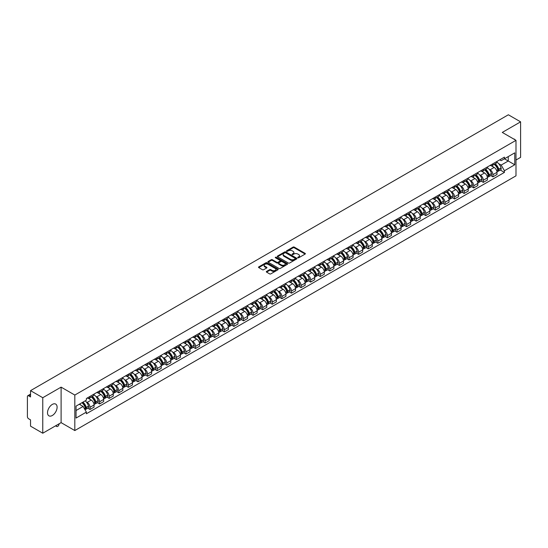 <?xml version="1.0" encoding="UTF-8"?>
<svg xmlns="http://www.w3.org/2000/svg" width="548" height="548" viewBox="0 0 548 548"><rect width="100%" height="100%" fill="white"/><g stroke="black" fill="none" stroke-linecap="round" stroke-linejoin="round"><path stroke-width="0.82" d="M297.879 257.766A0.596 0.343 0 0 0 298.722 257.766L305.133 254.066A0.856 0.493 0 0 0 305.387 253.717A0.856 0.493 0 0 0 305.133 253.368L294.269 247.093A0.856 0.493 0 0 0 293.064 247.093L286.652 250.799A0.596 0.343 0 0 0 287.495 251.285L288.323 250.806A2.733 1.575 0 0 1 292.187 250.806L293.091 251.327A2.733 1.575 0 0 1 293.892 252.443A2.733 1.575 0 0 1 293.091 253.56L292.262 254.039A0.596 0.343 0 0 0 293.112 254.525L293.94 254.046A2.733 1.575 0 0 1 297.804 254.046L298.708 254.567A2.733 1.575 0 0 1 299.509 255.683A2.733 1.575 0 0 1 298.708 256.8L297.879 257.279A0.596 0.343 0 0 0 297.879 257.766L297.879 257.279M52.307 415.5A6.782 3.918 120 0 0 56.739 409.527A6.782 3.918 120 0 0 55.697 404.088A6.782 3.918 120 0 0 52.307 404.424A6.782 3.918 120 0 0 47.875 410.404A6.782 3.918 120 0 0 48.916 415.836A6.782 3.918 120 0 0 52.307 415.5M515.182 139.877A6.782 3.918 120 0 0 514.462 139.226A6.782 3.918 120 0 0 513.531 138.925M266.568 271.418A0.856 0.493 0 0 0 266.314 271.767A0.856 0.493 0 0 0 266.568 272.116L269.616 273.877A0.856 0.493 0 0 0 270.822 273.877L277.946 269.767A0.856 0.493 0 0 0 278.192 269.417A0.856 0.493 0 0 0 277.946 269.068L267.075 262.793A0.856 0.493 0 0 0 265.869 262.793L258.745 266.903A0.856 0.493 0 0 0 258.498 267.253A0.856 0.493 0 0 0 258.745 267.602L262.43 269.726A0.856 0.493 0 0 0 263.636 269.726L266.684 267.972A0.856 0.493 0 0 0 266.938 267.623A0.856 0.493 0 0 0 266.684 267.273L264.862 266.218A2.281 1.315 0 0 1 264.191 265.287A2.281 1.315 0 0 1 265.602 264.067A2.281 1.315 0 0 1 268.088 264.355L275.24 268.486A2.281 1.315 0 0 1 275.911 269.417A2.281 1.315 0 0 1 274.5 270.637A2.281 1.315 0 0 1 272.014 270.349L270.822 269.657A0.856 0.493 0 0 0 269.616 269.657L266.568 271.418L266.568 272.116L269.616 270.37L269.616 269.657M74.816 395.053L61.102 387.135L42.771 397.718L30.537 390.649L508.359 114.779L520.6 121.848L502.276 132.424L515.99 140.343L74.816 395.053L74.816 430.557L515.99 175.846L515.99 140.343M288.385 263.04A0.856 0.493 0 0 0 289.591 263.04L296.715 258.923A0.856 0.493 0 0 0 296.968 258.574A0.856 0.493 0 0 0 296.715 258.231L285.851 251.957A0.856 0.493 0 0 0 284.645 251.957L277.521 256.067A0.856 0.493 0 0 0 277.267 256.416A0.856 0.493 0 0 0 277.521 256.765L288.385 263.04M275.678 257.896A0.596 0.343 0 0 1 276.281 257.978L287.316 264.348L280.206 268.458A0.856 0.493 0 0 1 279.001 268.458L268.136 262.184L271.185 260.437L271.185 259.725L268.136 261.485A0.856 0.493 0 0 0 267.883 261.834A0.856 0.493 0 0 0 268.136 262.184L268.136 261.485M271.185 260.437A0.856 0.493 0 0 1 272.39 260.437L272.39 259.725A0.856 0.493 0 0 0 271.185 259.725M272.39 259.725L276.795 262.273A0.856 0.493 0 0 0 278 262.273L280.028 261.101A0.856 0.493 0 0 0 280.275 260.752A0.856 0.493 0 0 0 280.028 260.41L275.439 257.759A0.596 0.343 0 0 1 276.281 257.272L287.33 263.65A0.856 0.493 0 0 1 287.577 263.999A0.856 0.493 0 0 1 287.33 264.341L287.33 263.65M42.771 397.718L42.771 433.221L30.537 426.152L30.537 419.871L28.633 418.768A1.74 1.007 -120 0 1 27.4 416.638L27.4 396.547A1.74 1.007 -120 0 1 27.763 395.745L30.537 394.142M515.99 160.016L520.6 157.351L520.6 121.848M42.771 433.221L61.102 422.638L74.816 430.557M30.537 390.649L30.537 396.937L28.633 395.834A1.74 1.007 -120 0 0 27.763 395.745M492.926 163.777A4 2.308 60 0 1 492.097 165.571L496.159 163.229A4 2.308 -120 0 0 496.988 161.434M489.076 169.188L490.097 169.777A4 2.308 60 0 1 492.926 174.675L496.988 172.332A4 2.308 -120 0 0 494.159 167.435L491.255 165.756M496.988 172.332L496.988 174.497L492.926 176.84L490.727 175.572M492.097 165.571A4 2.308 60 0 1 490.131 165.393M492.926 174.675L492.926 176.84M483.336 169.311A4 2.308 60 0 1 482.507 171.113L486.562 168.77A4 2.308 -120 0 0 487.391 166.969M481.13 181.107L483.336 182.381L487.391 180.039L487.391 177.874A4 2.308 -120 0 0 484.562 172.969L481.658 171.298M482.507 171.113A4 2.308 60 0 1 480.534 170.928M479.479 174.723L480.507 175.312A4 2.308 60 0 1 483.336 180.217L483.336 182.381M473.739 174.853A4 2.308 60 0 1 472.91 176.648L476.972 174.305A4 2.308 -120 0 0 477.801 172.51M471.54 186.649L473.739 187.916L477.801 185.573L477.801 183.409A4 2.308 -120 0 0 474.972 178.511L472.068 176.833M472.91 176.648A4 2.308 60 0 1 470.944 176.47M469.889 180.265L470.91 180.854A4 2.308 60 0 1 473.739 185.751L473.739 187.916M464.149 180.395A4 2.308 60 0 1 463.32 182.189L467.375 179.847A4 2.308 -120 0 0 468.204 178.052M461.943 192.19L464.149 193.458L468.204 191.115L468.204 188.95A4 2.308 -120 0 0 465.375 184.053L462.471 182.374M463.32 182.189A4 2.308 60 0 1 461.348 182.005M460.293 185.799L461.32 186.395A4 2.308 60 0 1 464.149 191.293L464.149 193.458M454.552 185.93A4 2.308 60 0 1 453.723 187.724L457.786 185.382A4 2.308 -120 0 0 458.614 183.587M452.353 197.725L454.552 198.999L458.614 196.657L458.614 194.485A4 2.308 -120 0 0 455.785 189.587L452.881 187.909M453.723 187.724A4 2.308 60 0 1 451.758 187.546M450.703 191.341L451.723 191.93A4 2.308 60 0 1 454.552 196.828L454.552 198.999M444.962 191.471A4 2.308 60 0 1 444.133 193.266L448.189 190.923A4 2.308 -120 0 0 449.018 189.129M442.757 203.267L444.962 204.534L449.018 202.191L449.018 200.027A4 2.308 -120 0 0 446.188 195.129L443.284 193.451M444.133 193.266A4 2.308 60 0 1 442.161 193.088M441.106 196.876L442.133 197.472A4 2.308 60 0 1 444.962 202.37L444.962 204.534M435.365 197.006A4 2.308 60 0 1 434.537 198.808L438.599 196.458A4 2.308 -120 0 0 439.428 194.663M433.167 208.802L435.365 210.076L439.428 207.733L439.428 205.569A4 2.308 -120 0 0 436.598 200.664L433.694 198.986M434.537 198.808A4 2.308 60 0 1 432.571 198.623M431.516 202.418L432.536 203.007A4 2.308 60 0 1 435.365 207.911L435.365 210.076M425.775 202.548A4 2.308 60 0 1 424.947 204.342L429.002 202A4 2.308 -120 0 0 429.831 200.205M423.57 214.343L425.775 215.611L429.831 213.268L429.831 211.103A4 2.308 -120 0 0 427.002 206.206L424.097 204.527M424.947 204.342A4 2.308 60 0 1 422.974 204.164M421.919 207.959L422.946 208.548A4 2.308 60 0 1 425.775 213.446L425.775 215.611M416.179 208.082A4 2.308 60 0 1 415.35 209.884L419.412 207.541A4 2.308 -120 0 0 420.241 205.74M413.98 219.878L416.179 221.152L420.241 218.81L420.241 216.645A4 2.308 -120 0 0 417.412 211.74L414.507 210.069M415.35 209.884A4 2.308 60 0 1 413.384 209.699M412.329 213.494L413.35 214.083A4 2.308 60 0 1 416.179 218.988L416.179 221.152M406.589 213.624A4 2.308 60 0 1 405.76 215.419L409.815 213.076A4 2.308 -120 0 0 410.644 211.281M404.383 225.42L406.589 226.687L410.644 224.344L410.644 222.18A4 2.308 -120 0 0 407.815 217.282L404.91 215.604M405.76 215.419A4 2.308 60 0 1 403.787 215.241M402.732 219.036L403.76 219.625A4 2.308 60 0 1 406.589 224.522L406.589 226.687M396.992 219.166A4 2.308 60 0 1 396.163 220.96L400.225 218.618A4 2.308 -120 0 0 401.054 216.823M394.793 230.961L396.992 232.229L401.054 229.886L401.054 227.721A4 2.308 -120 0 0 398.225 222.824L395.32 221.145M396.163 220.96A4 2.308 60 0 1 394.197 220.776M393.142 224.57L394.163 225.166A4 2.308 60 0 1 396.992 230.064L396.992 232.229M387.402 224.701A4 2.308 60 0 1 386.573 226.495L390.628 224.153A4 2.308 -120 0 0 391.457 222.358M385.196 236.496L387.402 237.77L391.457 235.428L391.457 233.256A4 2.308 -120 0 0 388.628 228.358L385.724 226.68M386.573 226.495A4 2.308 60 0 1 384.6 226.317M383.545 230.112L384.573 230.701A4 2.308 60 0 1 387.402 235.599L387.402 237.77M377.805 230.242A4 2.308 60 0 1 376.976 232.037L381.038 229.694A4 2.308 -120 0 0 381.867 227.9M375.606 242.038L377.805 243.305L381.867 240.962L381.867 238.798A4 2.308 -120 0 0 379.038 233.9L376.134 232.222M376.976 232.037A4 2.308 60 0 1 375.01 231.859M373.955 235.647L374.976 236.243A4 2.308 60 0 1 377.805 241.141L377.805 243.305M368.215 235.777A4 2.308 60 0 1 367.386 237.579L371.441 235.229A4 2.308 -120 0 0 372.27 233.434M366.009 247.573L368.215 248.847L372.27 246.504L372.27 244.333A4 2.308 -120 0 0 369.441 239.435L366.537 237.757M367.386 237.579A4 2.308 60 0 1 365.413 237.394M364.358 241.189L365.386 241.778A4 2.308 60 0 1 368.215 246.682L368.215 248.847M358.618 241.319A4 2.308 60 0 1 357.789 243.113L361.851 240.771A4 2.308 -120 0 0 362.68 238.976M356.419 253.114L358.618 254.382L362.68 252.039L362.68 249.874A4 2.308 -120 0 0 359.851 244.977L356.947 243.298M357.789 243.113A4 2.308 60 0 1 355.823 242.935M354.768 246.73L355.789 247.319A4 2.308 60 0 1 358.618 252.217L358.618 254.382M349.028 246.853A4 2.308 60 0 1 348.199 248.655L352.254 246.312A4 2.308 -120 0 0 353.083 244.511M346.822 258.649L349.028 259.923L353.083 257.581L353.083 255.416A4 2.308 -120 0 0 350.254 250.511L347.35 248.84M348.199 248.655A4 2.308 60 0 1 346.226 248.47M345.172 252.265L346.199 252.854A4 2.308 60 0 1 349.028 257.759L349.028 259.923M339.431 252.395A4 2.308 60 0 1 338.602 254.19L342.664 251.847A4 2.308 -120 0 0 343.493 250.052M337.232 264.191L339.431 265.458L343.493 263.115L343.493 260.951A4 2.308 -120 0 0 340.664 256.053L337.76 254.375M338.602 254.19A4 2.308 60 0 1 336.636 254.012M335.582 257.807L336.602 258.396A4 2.308 60 0 1 339.431 263.293L339.431 265.458M329.841 257.937A4 2.308 60 0 1 329.012 259.731L333.068 257.389A4 2.308 -120 0 0 333.896 255.594M327.636 269.732L329.841 271L333.896 268.657L333.896 266.492A4 2.308 -120 0 0 331.067 261.588L328.163 259.916M329.012 259.731A4 2.308 60 0 1 327.04 259.546M325.985 263.341L327.012 263.937A4 2.308 60 0 1 329.841 268.835L329.841 271M320.244 263.472A4 2.308 60 0 1 319.416 265.266L323.478 262.924A4 2.308 -120 0 0 324.306 261.129M318.046 275.267L320.244 276.541L324.306 274.199L324.306 272.027A4 2.308 -120 0 0 321.477 267.129L318.573 265.451M319.416 265.266A4 2.308 60 0 1 317.45 265.088M316.395 268.883L317.415 269.472A4 2.308 60 0 1 320.244 274.37L320.244 276.541M310.654 269.013A4 2.308 60 0 1 309.826 270.808L313.881 268.465A4 2.308 -120 0 0 314.71 266.671M308.449 280.809L310.654 282.076L314.71 279.733L314.71 277.569A4 2.308 -120 0 0 311.881 272.671L308.976 270.993M309.826 270.808A4 2.308 60 0 1 307.853 270.63M306.798 274.418L307.825 275.014A4 2.308 60 0 1 310.654 279.912L310.654 282.076M301.058 274.548A4 2.308 60 0 1 300.229 276.35L304.291 274A4 2.308 -120 0 0 305.12 272.205M298.859 286.344L301.058 287.618L305.12 285.275L305.12 283.104A4 2.308 -120 0 0 302.291 278.206L299.386 276.528M300.229 276.35A4 2.308 60 0 1 298.263 276.165M297.208 279.959L298.228 280.549A4 2.308 60 0 1 301.058 285.453L301.058 287.618M291.468 280.09A4 2.308 60 0 1 290.639 281.884L294.694 279.542A4 2.308 -120 0 0 295.523 277.747M289.262 291.885L291.468 293.153L295.523 290.81L295.523 288.645A4 2.308 -120 0 0 292.694 283.748L289.789 282.069M290.639 281.884A4 2.308 60 0 1 288.666 281.706M287.611 285.501L288.638 286.09A4 2.308 60 0 1 291.468 290.988L291.468 293.153M281.871 285.624A4 2.308 60 0 1 281.042 287.426L285.104 285.083A4 2.308 -120 0 0 285.933 283.282M279.672 297.42L281.871 298.694L285.933 296.352L285.933 294.187A4 2.308 -120 0 0 283.104 289.282L280.199 287.604M281.042 287.426A4 2.308 60 0 1 279.076 287.241M278.021 291.036L279.042 291.625A4 2.308 60 0 1 281.871 296.53L281.871 298.694M272.281 291.166A4 2.308 60 0 1 271.452 292.961L275.507 290.618A4 2.308 -120 0 0 276.336 288.823M270.075 302.962L272.281 304.229L276.336 301.886L276.336 299.722A4 2.308 -120 0 0 273.507 294.824L270.602 293.146M271.452 292.961A4 2.308 60 0 1 269.479 292.783M268.424 296.578L269.452 297.167A4 2.308 60 0 1 272.281 302.064L272.281 304.229M262.684 296.708A4 2.308 60 0 1 261.855 298.502L265.917 296.16A4 2.308 -120 0 0 266.746 294.365M260.485 308.503L262.684 309.771L266.746 307.428L266.746 305.263A4 2.308 -120 0 0 263.917 300.359L261.012 298.687M261.855 298.502A4 2.308 60 0 1 259.889 298.317M258.834 302.112L259.855 302.708A4 2.308 60 0 1 262.684 307.606L262.684 309.771M253.094 302.243A4 2.308 60 0 1 252.265 304.037L256.32 301.695A4 2.308 -120 0 0 257.149 299.9M250.888 314.038L253.094 315.312L257.149 312.97L257.149 310.798A4 2.308 -120 0 0 254.32 305.9L251.416 304.222M252.265 304.037A4 2.308 60 0 1 250.292 303.859M249.237 307.654L250.265 308.243A4 2.308 60 0 1 253.094 313.141L253.094 315.312M243.497 307.784A4 2.308 60 0 1 242.668 309.579L246.73 307.236A4 2.308 -120 0 0 247.559 305.442M241.298 319.58L243.497 320.847L247.559 318.504L247.559 316.34A4 2.308 -120 0 0 244.73 311.442L241.826 309.764M242.668 309.579A4 2.308 60 0 1 240.702 309.401M239.647 313.189L240.668 313.785A4 2.308 60 0 1 243.497 318.683L243.497 320.847M233.907 313.319A4 2.308 60 0 1 233.078 315.114L237.133 312.771A4 2.308 -120 0 0 237.962 310.976M231.701 325.115L233.907 326.389L237.962 324.046L237.962 321.875A4 2.308 -120 0 0 235.133 316.977L232.229 315.299M233.078 315.114A4 2.308 60 0 1 231.105 314.936M230.05 318.731L231.078 319.32A4 2.308 60 0 1 233.907 324.224L233.907 326.389M224.31 318.861A4 2.308 60 0 1 223.481 320.655L227.543 318.313A4 2.308 -120 0 0 228.372 316.518M222.111 330.656L224.31 331.924L228.372 329.581L228.372 327.416A4 2.308 -120 0 0 225.543 322.519L222.639 320.84M223.481 320.655A4 2.308 60 0 1 221.515 320.477M220.46 324.272L221.481 324.861A4 2.308 60 0 1 224.31 329.759L224.31 331.924M214.72 324.395A4 2.308 60 0 1 213.891 326.197L217.946 323.854A4 2.308 -120 0 0 218.775 322.053M212.514 336.191L214.72 337.465L218.775 335.123L218.775 332.958A4 2.308 -120 0 0 215.946 328.053L213.042 326.375M213.891 326.197A4 2.308 60 0 1 211.918 326.012M210.864 329.807L211.891 330.396A4 2.308 60 0 1 214.72 335.301L214.72 337.465M205.123 329.937A4 2.308 60 0 1 204.294 331.732L208.356 329.389A4 2.308 -120 0 0 209.185 327.594M202.924 341.733L205.123 343L209.185 340.657L209.185 338.493A4 2.308 -120 0 0 206.356 333.595L203.452 331.917M204.294 331.732A4 2.308 60 0 1 202.328 331.554M201.274 335.349L202.294 335.938A4 2.308 60 0 1 205.123 340.835L205.123 343M195.533 335.479A4 2.308 60 0 1 194.704 337.273L198.76 334.931A4 2.308 -120 0 0 199.588 333.136M193.328 347.274L195.533 348.542L199.588 346.199L199.588 344.034A4 2.308 -120 0 0 196.759 339.13L193.855 337.458M194.704 337.273A4 2.308 60 0 1 192.732 337.089M191.677 340.883L192.704 341.479A4 2.308 60 0 1 195.533 346.377L195.533 348.542M185.936 341.014A4 2.308 60 0 1 185.108 342.808L189.17 340.466A4 2.308 -120 0 0 189.998 338.671M183.738 352.809L185.936 354.083L189.998 351.741L189.998 349.569A4 2.308 -120 0 0 187.169 344.671L184.265 342.993M185.108 342.808A4 2.308 60 0 1 183.142 342.63M182.087 346.425L183.107 347.014A4 2.308 60 0 1 185.936 351.912L185.936 354.083M176.346 346.555A4 2.308 60 0 1 175.518 348.35L179.573 346.007A4 2.308 -120 0 0 180.402 344.213M174.141 358.351L176.346 359.618L180.402 357.275L180.402 355.111A4 2.308 -120 0 0 177.573 350.213L174.668 348.535M175.518 348.35A4 2.308 60 0 1 173.545 348.172M172.49 351.96L173.517 352.556A4 2.308 60 0 1 176.346 357.454L176.346 359.618M166.75 352.09A4 2.308 60 0 1 165.921 353.885L169.983 351.542A4 2.308 -120 0 0 170.812 349.747M164.551 363.886L166.75 365.16L170.812 362.817L170.812 360.646A4 2.308 -120 0 0 167.983 355.748L165.078 354.07M165.921 353.885A4 2.308 60 0 1 163.955 353.707M162.9 357.502L163.921 358.091A4 2.308 60 0 1 166.75 362.995L166.75 365.16M157.16 357.632A4 2.308 60 0 1 156.331 359.426L160.386 357.084A4 2.308 -120 0 0 161.215 355.289M154.954 369.427L157.16 370.695L161.215 368.352L161.215 366.187A4 2.308 -120 0 0 158.386 361.29L155.481 359.611M156.331 359.426A4 2.308 60 0 1 154.358 359.248M153.303 363.043L154.331 363.632A4 2.308 60 0 1 157.16 368.53L157.16 370.695M147.563 363.166A4 2.308 60 0 1 146.734 364.968L150.796 362.625A4 2.308 -120 0 0 151.625 360.824M145.364 374.962L147.563 376.236L151.625 373.894L151.625 371.729A4 2.308 -120 0 0 148.796 366.824L145.891 365.146M146.734 364.968A4 2.308 60 0 1 144.768 364.783M143.713 368.578L144.734 369.167A4 2.308 60 0 1 147.563 374.072L147.563 376.236M137.973 368.708A4 2.308 60 0 1 137.144 370.503L141.199 368.16A4 2.308 -120 0 0 142.028 366.365M135.767 380.504L137.973 381.771L142.028 379.428L142.028 377.264A4 2.308 -120 0 0 139.199 372.366L136.294 370.688M137.144 370.503A4 2.308 60 0 1 135.171 370.325M134.116 374.12L135.144 374.709A4 2.308 60 0 1 137.973 379.606L137.973 381.771M128.376 374.25A4 2.308 60 0 1 127.547 376.044L131.609 373.702A4 2.308 -120 0 0 132.438 371.907M126.177 386.045L128.376 387.313L132.438 384.97L132.438 382.805A4 2.308 -120 0 0 129.609 377.901L126.704 376.229M127.547 376.044A4 2.308 60 0 1 125.581 375.86M124.526 379.654L125.547 380.25A4 2.308 60 0 1 128.376 385.148L128.376 387.313M118.786 379.785A4 2.308 60 0 1 117.957 381.579L122.012 379.237A4 2.308 -120 0 0 122.841 377.442M116.58 391.58L118.786 392.854L122.841 390.512L122.841 388.34A4 2.308 -120 0 0 120.012 383.442L117.108 381.764M117.957 381.579A4 2.308 60 0 1 115.984 381.401M114.929 385.196L115.957 385.785A4 2.308 60 0 1 118.786 390.683L118.786 392.854M109.189 385.326A4 2.308 60 0 1 108.36 387.121L112.422 384.778A4 2.308 -120 0 0 113.251 382.984M106.99 397.122L109.189 398.389L113.251 396.046L113.251 393.882A4 2.308 -120 0 0 110.422 388.984L107.518 387.306M108.36 387.121A4 2.308 60 0 1 106.394 386.943M105.339 390.731L106.36 391.327A4 2.308 60 0 1 109.189 396.225L109.189 398.389M99.599 390.861A4 2.308 60 0 1 98.77 392.656L102.825 390.313A4 2.308 -120 0 0 103.654 388.518M97.393 402.657L99.599 403.931L103.654 401.588L103.654 399.417A4 2.308 -120 0 0 100.825 394.519L97.921 392.841M98.77 392.656A4 2.308 60 0 1 96.797 392.478M95.742 396.273L96.77 396.862A4 2.308 60 0 1 99.599 401.766L99.599 403.931M90.002 396.403A4 2.308 60 0 1 89.173 398.197L93.235 395.855A4 2.308 -120 0 0 94.064 394.06M87.803 408.198L90.002 409.466L94.064 407.123L94.064 404.958A4 2.308 -120 0 0 91.235 400.061L88.331 398.382M89.173 398.197A4 2.308 60 0 1 87.207 398.019M86.152 401.814L87.173 402.403A4 2.308 60 0 1 90.002 407.301L90.002 409.466M499.721 159.852L501.167 160.687L514.757 152.844L508.243 156.605L508.243 161.009L501.167 165.092L498.666 163.647M76.042 410.534L83.118 406.452L86.372 412.096L76.042 418.062L76.042 406.13L86.372 400.163L86.372 398.499L504.427 157.139L504.427 158.804L514.757 164.77L504.427 170.736L501.167 165.092M514.757 152.844L514.757 164.77M86.372 412.096L86.372 413.761L504.427 172.401L504.427 170.736M61.102 387.135L61.102 422.638M83.118 406.452L79.302 404.246M500.317 170.031L504.427 172.401M298.119 257.848L298.708 257.512A2.733 1.575 0 0 0 299.509 256.396L299.509 255.683M293.892 252.443L293.892 253.155A2.733 1.575 0 0 1 293.091 254.272L292.502 254.608M305.133 253.368L305.133 254.066L294.269 247.806A0.856 0.493 0 0 0 293.064 247.806L286.892 251.368M296.715 258.231L296.715 258.923L285.851 252.662A0.856 0.493 0 0 0 284.645 252.662L277.535 256.772L277.521 256.067M295.208 258.82A0.596 0.343 0 0 0 295.208 258.334L285.672 252.827A0.596 0.343 0 0 0 284.823 252.827L283.946 253.334A2.733 1.575 0 0 0 283.152 254.45A2.733 1.575 0 0 0 283.946 255.56L290.467 259.327A2.733 1.575 0 0 0 294.331 259.327L295.208 258.82L295.208 259.533A0.596 0.343 0 0 0 295.208 259.046M283.152 254.45L283.152 255.156A2.733 1.575 0 0 0 283.946 256.272L283.946 255.56M295.208 259.533L294.331 260.04A2.733 1.575 0 0 1 290.467 260.04L283.946 256.272M272.39 260.437L276.795 262.978A0.856 0.493 0 0 0 278 262.978L280.028 261.814A0.856 0.493 0 0 0 280.275 261.464L280.275 260.752M281.371 264.91A2.281 1.315 0 0 0 283.857 265.198A2.281 1.315 0 0 0 285.268 263.978A2.281 1.315 0 0 0 284.597 263.047L282.076 261.595A0.856 0.493 0 0 0 280.871 261.595L278.85 262.759A0.856 0.493 0 0 0 278.596 263.109A0.856 0.493 0 0 0 278.85 263.458L281.371 264.91L281.371 265.622A2.281 1.315 0 0 0 283.857 265.91A2.281 1.315 0 0 0 285.268 264.691L285.268 263.978M278.596 263.109L278.596 263.821A0.856 0.493 0 0 0 278.85 264.163L278.85 263.458M281.371 265.622L278.85 264.163M275.911 269.417L275.911 270.123A2.281 1.315 0 0 1 274.5 271.342A2.281 1.315 0 0 1 272.014 271.055L270.822 270.37A0.856 0.493 0 0 0 269.616 270.37M264.191 265.287L264.191 265.992A2.281 1.315 0 0 0 264.862 266.931L264.862 266.218M266.684 267.273L266.684 267.972L264.862 266.931M277.932 269.774L267.075 263.506A0.856 0.493 0 0 0 265.869 263.506L258.759 267.609L258.745 266.903M494.44 164.222A5.48 3.165 60 0 1 494.467 164.236A5.48 3.165 60 0 1 498.07 169.154L498.105 169.27A1.069 0.617 60 0 1 497.933 170.106A1.069 0.617 60 0 1 497.906 170.12M494.2 164.359A6.61 3.815 60 0 1 497.831 169.812L497.865 169.928A2.199 1.267 60 0 1 497.516 171.654L496.968 171.969M497.892 171.168A2.199 1.267 -120 0 0 498.502 171.086A2.199 1.267 -120 0 0 498.844 169.359L498.81 169.243A6.61 3.815 -120 0 0 495.18 163.79M496.899 162.133A6.61 3.815 60 0 1 501.057 167.948L501.091 168.065A2.199 1.267 60 0 1 500.742 169.791L498.502 171.086M491.94 165.647A6.61 3.815 60 0 1 493.323 166.955M496.536 166.962L497.379 167.448M484.843 169.764A5.48 3.165 60 0 1 484.87 169.777A5.48 3.165 60 0 1 488.474 174.696L488.508 174.805A1.069 0.617 60 0 1 488.337 175.641A1.069 0.617 60 0 1 488.316 175.655M484.603 169.901A6.61 3.815 60 0 1 488.234 175.353L488.268 175.463A2.199 1.267 60 0 1 487.919 177.189L487.378 177.504M488.295 176.703A2.199 1.267 -120 0 0 488.905 176.62A2.199 1.267 -120 0 0 489.254 174.901L489.22 174.785A6.61 3.815 -120 0 0 485.59 169.332M487.309 167.674A6.61 3.815 60 0 1 491.467 173.49L491.494 173.6A2.199 1.267 60 0 1 491.152 175.326L488.905 176.62M482.35 171.188A6.61 3.815 60 0 1 483.726 172.49M486.946 172.497L487.789 172.983M475.253 175.298A5.48 3.165 60 0 1 475.28 175.312A5.48 3.165 60 0 1 478.884 180.23L478.918 180.347A1.069 0.617 60 0 1 478.747 181.183A1.069 0.617 60 0 1 478.719 181.196M475.013 175.435A6.61 3.815 60 0 1 478.644 180.888L478.678 181.004A2.199 1.267 60 0 1 478.329 182.731L477.781 183.046M478.705 182.244A2.199 1.267 -120 0 0 479.315 182.162A2.199 1.267 -120 0 0 479.658 180.436L479.623 180.326A6.61 3.815 -120 0 0 475.993 174.867M477.712 173.216A6.61 3.815 60 0 1 481.87 179.025L481.904 179.141A2.199 1.267 60 0 1 481.555 180.867L479.315 182.162M472.753 176.723A6.61 3.815 60 0 1 474.136 178.031M477.349 178.038L478.192 178.525M465.656 180.84A5.48 3.165 60 0 1 465.684 180.854A5.48 3.165 60 0 1 469.287 185.772L469.321 185.882A1.069 0.617 60 0 1 469.15 186.717A1.069 0.617 60 0 1 469.129 186.731M465.416 180.977A6.61 3.815 60 0 1 469.047 186.43L469.081 186.546A2.199 1.267 60 0 1 468.732 188.265L468.191 188.581M469.109 187.779A2.199 1.267 -120 0 0 469.718 187.697A2.199 1.267 -120 0 0 470.068 185.978L470.033 185.861A6.61 3.815 -120 0 0 466.403 180.408M468.122 178.751A6.61 3.815 60 0 1 472.28 184.566L472.308 184.683A2.199 1.267 60 0 1 471.965 186.402L469.718 187.697M463.163 182.265A6.61 3.815 60 0 1 464.54 183.566M467.759 183.58L468.602 184.066M456.066 186.375A5.48 3.165 60 0 1 456.094 186.395A5.48 3.165 60 0 1 459.697 191.307L459.731 191.423A1.069 0.617 60 0 1 459.56 192.259A1.069 0.617 60 0 1 459.532 192.273M455.826 186.512A6.61 3.815 60 0 1 459.457 191.971L459.491 192.081A2.199 1.267 60 0 1 459.142 193.807L458.594 194.122M459.519 193.321A2.199 1.267 -120 0 0 460.128 193.239A2.199 1.267 -120 0 0 460.471 191.512L460.436 191.403A6.61 3.815 -120 0 0 456.806 185.95M458.525 184.292A6.61 3.815 60 0 1 462.683 190.108L462.718 190.218A2.199 1.267 60 0 1 462.368 191.944L460.128 193.239M453.566 187.806A6.61 3.815 60 0 1 454.95 189.108M458.162 189.115L459.005 189.601M446.469 191.916A5.48 3.165 60 0 1 446.497 191.93A5.48 3.165 60 0 1 450.1 196.848L450.134 196.965A1.069 0.617 60 0 1 449.963 197.801A1.069 0.617 60 0 1 449.942 197.807M446.23 192.053A6.61 3.815 60 0 1 449.86 197.506L449.894 197.623A2.199 1.267 60 0 1 449.545 199.342L449.004 199.664M449.922 198.862A2.199 1.267 -120 0 0 450.531 198.78A2.199 1.267 -120 0 0 450.881 197.054L450.846 196.938A6.61 3.815 -120 0 0 447.216 191.485M448.935 189.827A6.61 3.815 60 0 1 453.093 195.643L453.121 195.759A2.199 1.267 60 0 1 452.778 197.479L450.531 198.78M443.976 193.341A6.61 3.815 60 0 1 445.353 194.643M448.572 194.656L449.415 195.143M436.879 197.451A5.48 3.165 60 0 1 436.907 197.472A5.48 3.165 60 0 1 440.51 202.383L440.544 202.5A1.069 0.617 60 0 1 440.373 203.335A1.069 0.617 60 0 1 440.345 203.349M436.64 197.595A6.61 3.815 60 0 1 440.27 203.048L440.304 203.157A2.199 1.267 60 0 1 439.955 204.884L439.407 205.199M440.332 204.397A2.199 1.267 -120 0 0 440.941 204.315A2.199 1.267 -120 0 0 441.284 202.589L441.25 202.479A6.61 3.815 -120 0 0 437.619 197.027M439.338 195.369A6.61 3.815 60 0 1 443.496 201.185L443.531 201.294A2.199 1.267 60 0 1 443.181 203.02L440.941 204.315M434.379 198.883A6.61 3.815 60 0 1 435.763 200.184M438.975 200.191L439.818 200.678M427.282 202.993A5.48 3.165 60 0 1 427.31 203.007A5.48 3.165 60 0 1 430.913 207.925L430.947 208.041A1.069 0.617 60 0 1 430.776 208.877A1.069 0.617 60 0 1 430.755 208.891M427.043 203.13A6.61 3.815 60 0 1 430.673 208.583L430.707 208.699A2.199 1.267 60 0 1 430.358 210.425L429.817 210.74M430.735 209.939A2.199 1.267 -120 0 0 431.345 209.857A2.199 1.267 -120 0 0 431.694 208.13L431.66 208.014A6.61 3.815 -120 0 0 428.029 202.561M429.748 200.904A6.61 3.815 60 0 1 433.906 206.719L433.934 206.836A2.199 1.267 60 0 1 433.591 208.562L431.345 209.857M424.789 204.418A6.61 3.815 60 0 1 426.166 205.726M429.385 205.733L430.228 206.219M417.692 208.535A5.48 3.165 60 0 1 417.72 208.548A5.48 3.165 60 0 1 421.323 213.467L421.357 213.576A1.069 0.617 60 0 1 421.186 214.412A1.069 0.617 60 0 1 421.159 214.426M417.453 208.672A6.61 3.815 60 0 1 421.083 214.124L421.117 214.234A2.199 1.267 60 0 1 420.768 215.96L420.22 216.275M421.145 215.474A2.199 1.267 -120 0 0 421.755 215.391A2.199 1.267 -120 0 0 422.097 213.672L422.063 213.556A6.61 3.815 -120 0 0 418.432 208.103M420.152 206.445A6.61 3.815 60 0 1 424.31 212.261L424.344 212.371A2.199 1.267 60 0 1 423.994 214.097L421.755 215.391M415.192 209.959A6.61 3.815 60 0 1 416.576 211.261M419.789 211.268L420.631 211.754M408.096 214.069A5.48 3.165 60 0 1 408.123 214.083A5.48 3.165 60 0 1 411.726 219.001L411.76 219.118A1.069 0.617 60 0 1 411.589 219.954A1.069 0.617 60 0 1 411.569 219.967M407.856 214.206A6.61 3.815 60 0 1 411.486 219.659L411.521 219.775A2.199 1.267 60 0 1 411.171 221.502L410.63 221.817M411.548 221.015A2.199 1.267 -120 0 0 412.158 220.933A2.199 1.267 -120 0 0 412.507 219.207L412.473 219.097A6.61 3.815 -120 0 0 408.842 213.638M410.562 211.98A6.61 3.815 60 0 1 414.72 217.796L414.747 217.912A2.199 1.267 60 0 1 414.404 219.638L412.158 220.933M405.602 215.494A6.61 3.815 60 0 1 406.979 216.803M410.199 216.809L411.041 217.296M398.506 219.611A5.48 3.165 60 0 1 398.533 219.625A5.48 3.165 60 0 1 402.136 224.543L402.17 224.653A1.069 0.617 60 0 1 401.999 225.488A1.069 0.617 60 0 1 401.972 225.502M398.266 219.748A6.61 3.815 60 0 1 401.896 225.201L401.931 225.317A2.199 1.267 60 0 1 401.581 227.036L401.033 227.352M401.958 226.55A2.199 1.267 -120 0 0 402.568 226.468A2.199 1.267 -120 0 0 402.91 224.749L402.876 224.632A6.61 3.815 -120 0 0 399.245 219.179M400.972 217.522A6.61 3.815 60 0 1 405.123 223.337L405.157 223.454A2.199 1.267 60 0 1 404.808 225.173L402.568 226.468M396.005 221.036A6.61 3.815 60 0 1 397.389 222.337M400.602 222.351L401.444 222.837M388.909 225.146A5.48 3.165 60 0 1 388.936 225.166A5.48 3.165 60 0 1 392.539 230.078L392.574 230.194A1.069 0.617 60 0 1 392.402 231.03A1.069 0.617 60 0 1 392.382 231.044M388.669 225.283A6.61 3.815 60 0 1 392.3 230.742L392.334 230.852A2.199 1.267 60 0 1 391.984 232.578L391.443 232.893M392.361 232.092A2.199 1.267 -120 0 0 392.971 232.01A2.199 1.267 -120 0 0 393.32 230.283L393.286 230.174A6.61 3.815 -120 0 0 389.655 224.721M391.375 223.063A6.61 3.815 60 0 1 395.533 228.879L395.56 228.989A2.199 1.267 60 0 1 395.218 230.715L392.971 232.01M386.415 226.577A6.61 3.815 60 0 1 387.792 227.879M391.012 227.886L391.854 228.372M379.319 230.687A5.48 3.165 60 0 1 379.346 230.701A5.48 3.165 60 0 1 382.949 235.619L382.984 235.729A1.069 0.617 60 0 1 382.812 236.572A1.069 0.617 60 0 1 382.785 236.578M379.079 230.824A6.61 3.815 60 0 1 382.71 236.277L382.744 236.394A2.199 1.267 60 0 1 382.394 238.113L381.846 238.428M382.771 237.633A2.199 1.267 -120 0 0 383.381 237.551A2.199 1.267 -120 0 0 383.723 235.825L383.689 235.709A6.61 3.815 -120 0 0 380.059 230.256M381.785 228.598A6.61 3.815 60 0 1 385.936 234.414L385.97 234.53A2.199 1.267 60 0 1 385.621 236.25L383.381 237.551M376.819 232.112A6.61 3.815 60 0 1 378.202 233.414M381.415 233.427L382.257 233.914M369.722 236.222A5.48 3.165 60 0 1 369.749 236.243A5.48 3.165 60 0 1 373.352 241.154L373.387 241.271A1.069 0.617 60 0 1 373.215 242.106A1.069 0.617 60 0 1 373.195 242.12M369.482 236.366A6.61 3.815 60 0 1 373.113 241.819L373.147 241.928A2.199 1.267 60 0 1 372.798 243.655L372.256 243.97M373.174 243.168A2.199 1.267 -120 0 0 373.784 243.086A2.199 1.267 -120 0 0 374.133 241.36L374.099 241.25A6.61 3.815 -120 0 0 370.469 235.798M372.188 234.14A6.61 3.815 60 0 1 376.346 239.956L376.373 240.065A2.199 1.267 60 0 1 376.031 241.791L373.784 243.086M367.229 237.654A6.61 3.815 60 0 1 368.605 238.955M371.825 238.962L372.667 239.449M360.132 241.764A5.48 3.165 60 0 1 360.159 241.778A5.48 3.165 60 0 1 363.762 246.696L363.797 246.812A1.069 0.617 60 0 1 363.625 247.648A1.069 0.617 60 0 1 363.598 247.662M359.892 241.901A6.61 3.815 60 0 1 363.523 247.354L363.557 247.47A2.199 1.267 60 0 1 363.208 249.196L362.66 249.511M363.584 248.71A2.199 1.267 -120 0 0 364.194 248.628A2.199 1.267 -120 0 0 364.536 246.901L364.502 246.785A6.61 3.815 -120 0 0 360.872 241.332M362.598 239.675A6.61 3.815 60 0 1 366.749 245.49L366.783 245.607A2.199 1.267 60 0 1 366.434 247.333L364.194 248.628M357.632 243.189A6.61 3.815 60 0 1 359.015 244.497M362.228 244.504L363.071 244.99M350.535 247.306A5.48 3.165 60 0 1 350.562 247.319A5.48 3.165 60 0 1 354.166 252.238L354.2 252.347A1.069 0.617 60 0 1 354.029 253.183A1.069 0.617 60 0 1 354.008 253.197M350.295 247.443A6.61 3.815 60 0 1 353.926 252.895L353.96 253.005A2.199 1.267 60 0 1 353.611 254.731L353.07 255.046M353.987 254.245A2.199 1.267 -120 0 0 354.597 254.162A2.199 1.267 -120 0 0 354.946 252.443L354.912 252.327A6.61 3.815 -120 0 0 351.282 246.874M353.001 245.216A6.61 3.815 60 0 1 357.159 251.032L357.186 251.142A2.199 1.267 60 0 1 356.844 252.868L354.597 254.162M348.042 248.73A6.61 3.815 60 0 1 349.419 250.032M352.638 250.039L353.481 250.525M340.945 252.84A5.48 3.165 60 0 1 340.972 252.854A5.48 3.165 60 0 1 344.576 257.772L344.61 257.889A1.069 0.617 60 0 1 344.439 258.725A1.069 0.617 60 0 1 344.411 258.738M340.705 252.977A6.61 3.815 60 0 1 344.336 258.43L344.37 258.546A2.199 1.267 60 0 1 344.021 260.273L343.473 260.588M344.397 259.786A2.199 1.267 -120 0 0 345.007 259.704A2.199 1.267 -120 0 0 345.35 257.978L345.315 257.868A6.61 3.815 -120 0 0 341.685 252.409M343.411 250.751A6.61 3.815 60 0 1 347.562 256.567L347.596 256.683A2.199 1.267 60 0 1 347.247 258.409L345.007 259.704M338.445 254.265A6.61 3.815 60 0 1 339.829 255.574M343.041 255.58L343.884 256.067M331.348 258.382A5.48 3.165 60 0 1 331.376 258.396A5.48 3.165 60 0 1 334.979 263.314L335.013 263.424A1.069 0.617 60 0 1 334.849 264.259A1.069 0.617 60 0 1 334.821 264.273M331.108 258.519A6.61 3.815 60 0 1 334.739 263.972L334.773 264.088A2.199 1.267 60 0 1 334.424 265.807L333.883 266.123M334.801 265.321A2.199 1.267 -120 0 0 335.41 265.239A2.199 1.267 -120 0 0 335.76 263.519L335.725 263.403A6.61 3.815 -120 0 0 332.095 257.95M333.814 256.293A6.61 3.815 60 0 1 337.972 262.108L338 262.225A2.199 1.267 60 0 1 337.657 263.944L335.41 265.239M328.855 259.807A6.61 3.815 60 0 1 330.232 261.108M333.451 261.122L334.294 261.608M321.758 263.917A5.48 3.165 60 0 1 321.786 263.937A5.48 3.165 60 0 1 325.389 268.849L325.423 268.965A1.069 0.617 60 0 1 325.252 269.801A1.069 0.617 60 0 1 325.224 269.815M321.518 264.054A6.61 3.815 60 0 1 325.149 269.513L325.183 269.623A2.199 1.267 60 0 1 324.834 271.349L324.286 271.664M325.211 270.863A2.199 1.267 -120 0 0 325.82 270.781A2.199 1.267 -120 0 0 326.163 269.054L326.129 268.945A6.61 3.815 -120 0 0 322.498 263.492M324.224 261.834A6.61 3.815 60 0 1 328.375 267.643L328.41 267.76A2.199 1.267 60 0 1 328.06 269.486L325.82 270.781M319.258 265.348A6.61 3.815 60 0 1 320.642 266.65M323.854 266.657L324.697 267.143M312.161 269.458A5.48 3.165 60 0 1 312.189 269.472A5.48 3.165 60 0 1 315.792 274.39L315.826 274.5A1.069 0.617 60 0 1 315.662 275.343A1.069 0.617 60 0 1 315.634 275.349M311.922 269.595A6.61 3.815 60 0 1 315.552 275.048L315.586 275.165A2.199 1.267 60 0 1 315.237 276.884L314.696 277.199M315.614 276.404A2.199 1.267 -120 0 0 316.223 276.322A2.199 1.267 -120 0 0 316.573 274.596L316.539 274.48A6.61 3.815 -120 0 0 312.908 269.027M314.627 267.369A6.61 3.815 60 0 1 318.785 273.185L318.813 273.301A2.199 1.267 60 0 1 318.47 275.021L316.223 276.322M309.668 270.883A6.61 3.815 60 0 1 311.045 272.185M314.264 272.198L315.107 272.685M302.571 274.993A5.48 3.165 60 0 1 302.599 275.014A5.48 3.165 60 0 1 306.202 279.925L306.236 280.042A1.069 0.617 60 0 1 306.065 280.877A1.069 0.617 60 0 1 306.037 280.891M302.332 275.137A6.61 3.815 60 0 1 305.962 280.59L305.996 280.699A2.199 1.267 60 0 1 305.647 282.426L305.099 282.741M306.024 281.939A2.199 1.267 -120 0 0 306.633 281.857A2.199 1.267 -120 0 0 306.976 280.131L306.942 280.021A6.61 3.815 -120 0 0 303.311 274.569M305.037 272.911A6.61 3.815 60 0 1 309.188 278.726L309.223 278.836A2.199 1.267 60 0 1 308.873 280.562L306.633 281.857M300.071 276.425A6.61 3.815 60 0 1 301.455 277.726M304.667 277.733L305.51 278.22M292.975 280.535A5.48 3.165 60 0 1 293.002 280.549A5.48 3.165 60 0 1 296.605 285.467L296.639 285.583A1.069 0.617 60 0 1 296.475 286.419A1.069 0.617 60 0 1 296.447 286.433M292.735 280.672A6.61 3.815 60 0 1 296.365 286.125L296.399 286.241A2.199 1.267 60 0 1 296.05 287.967L295.509 288.282M296.427 287.481A2.199 1.267 -120 0 0 297.037 287.399A2.199 1.267 -120 0 0 297.386 285.672L297.352 285.556A6.61 3.815 -120 0 0 293.721 280.103M295.441 278.446A6.61 3.815 60 0 1 299.598 284.261L299.626 284.378A2.199 1.267 60 0 1 299.283 286.104L297.037 287.399M290.481 281.96A6.61 3.815 60 0 1 291.858 283.268M295.077 283.275L295.92 283.761M283.385 286.077A5.48 3.165 60 0 1 283.412 286.09A5.48 3.165 60 0 1 287.015 291.009L287.049 291.118A1.069 0.617 60 0 1 286.878 291.954A1.069 0.617 60 0 1 286.851 291.968M283.145 286.214A6.61 3.815 60 0 1 286.775 291.666L286.81 291.776A2.199 1.267 60 0 1 286.46 293.502L285.912 293.817M286.837 293.016A2.199 1.267 -120 0 0 287.447 292.933A2.199 1.267 -120 0 0 287.789 291.214L287.755 291.098A6.61 3.815 -120 0 0 284.124 285.645M285.851 283.987A6.61 3.815 60 0 1 290.002 289.803L290.036 289.913A2.199 1.267 60 0 1 289.687 291.639L287.447 292.933M280.884 287.501A6.61 3.815 60 0 1 282.268 288.803M285.481 288.81L286.323 289.296M273.788 291.611A5.48 3.165 60 0 1 273.815 291.625A5.48 3.165 60 0 1 277.418 296.543L277.452 296.66A1.069 0.617 60 0 1 277.288 297.496A1.069 0.617 60 0 1 277.261 297.509M273.548 291.748A6.61 3.815 60 0 1 277.178 297.201L277.213 297.317A2.199 1.267 60 0 1 276.863 299.044L276.322 299.359M277.24 298.557A2.199 1.267 -120 0 0 277.85 298.475A2.199 1.267 -120 0 0 278.199 296.749L278.165 296.639A6.61 3.815 -120 0 0 274.534 291.18M276.254 289.522A6.61 3.815 60 0 1 280.412 295.338L280.439 295.454A2.199 1.267 60 0 1 280.096 297.18L277.85 298.475M271.294 293.036A6.61 3.815 60 0 1 272.671 294.345M275.891 294.351L276.733 294.838M264.198 297.153A5.48 3.165 60 0 1 264.225 297.167A5.48 3.165 60 0 1 267.828 302.085L267.862 302.195A1.069 0.617 60 0 1 267.691 303.03A1.069 0.617 60 0 1 267.664 303.044M263.958 297.29A6.61 3.815 60 0 1 267.588 302.743L267.623 302.859A2.199 1.267 60 0 1 267.273 304.578L266.725 304.894M267.65 304.092A2.199 1.267 -120 0 0 268.26 304.01A2.199 1.267 -120 0 0 268.602 302.291L268.568 302.174A6.61 3.815 -120 0 0 264.937 296.721M266.664 295.064A6.61 3.815 60 0 1 270.815 300.879L270.849 300.996A2.199 1.267 60 0 1 270.5 302.715L268.26 304.01M261.697 298.578A6.61 3.815 60 0 1 263.081 299.879M266.294 299.893L267.136 300.379M254.601 302.688A5.48 3.165 60 0 1 254.628 302.708A5.48 3.165 60 0 1 258.231 307.62L258.266 307.736A1.069 0.617 60 0 1 258.101 308.572A1.069 0.617 60 0 1 258.074 308.586M254.361 302.825A6.61 3.815 60 0 1 257.992 308.284L258.026 308.394A2.199 1.267 60 0 1 257.676 310.12L257.135 310.435M258.053 309.634A2.199 1.267 -120 0 0 258.663 309.552A2.199 1.267 -120 0 0 259.012 307.825L258.978 307.716A6.61 3.815 -120 0 0 255.347 302.263M257.067 300.605A6.61 3.815 60 0 1 261.225 306.414L261.252 306.531A2.199 1.267 60 0 1 260.91 308.257L258.663 309.552M252.107 304.119A6.61 3.815 60 0 1 253.484 305.421M256.704 305.428L257.546 305.914M245.011 308.229A5.48 3.165 60 0 1 245.038 308.243A5.48 3.165 60 0 1 248.641 313.161L248.676 313.271A1.069 0.617 60 0 1 248.504 314.114A1.069 0.617 60 0 1 248.484 314.12M244.771 308.366A6.61 3.815 60 0 1 248.402 313.819L248.436 313.936A2.199 1.267 60 0 1 248.086 315.655L247.538 315.97M248.463 315.175A2.199 1.267 -120 0 0 249.073 315.093A2.199 1.267 -120 0 0 249.415 313.367L249.381 313.251A6.61 3.815 -120 0 0 245.751 307.798M247.477 306.14A6.61 3.815 60 0 1 251.628 311.956L251.662 312.072A2.199 1.267 60 0 1 251.313 313.792L249.073 315.093M242.511 309.654A6.61 3.815 60 0 1 243.894 310.956M247.107 310.969L247.949 311.456M235.414 313.764A5.48 3.165 60 0 1 235.441 313.785A5.48 3.165 60 0 1 239.044 318.696L239.079 318.813A1.069 0.617 60 0 1 238.914 319.648A1.069 0.617 60 0 1 238.887 319.662M235.174 313.908A6.61 3.815 60 0 1 238.805 319.361L238.839 319.47A2.199 1.267 60 0 1 238.49 321.197L237.948 321.512M238.866 320.71A2.199 1.267 -120 0 0 239.476 320.628A2.199 1.267 -120 0 0 239.825 318.902L239.791 318.792A6.61 3.815 -120 0 0 236.161 313.34M237.88 311.682A6.61 3.815 60 0 1 242.038 317.498L242.065 317.607A2.199 1.267 60 0 1 241.723 319.333L239.476 320.628M232.921 315.196A6.61 3.815 60 0 1 234.297 316.497M237.517 316.504L238.359 316.991M225.824 319.306A5.48 3.165 60 0 1 225.851 319.32A5.48 3.165 60 0 1 229.454 324.238L229.489 324.354A1.069 0.617 60 0 1 229.317 325.19A1.069 0.617 60 0 1 229.297 325.204M225.584 319.443A6.61 3.815 60 0 1 229.215 324.896L229.249 325.012A2.199 1.267 60 0 1 228.9 326.738L228.352 327.053M229.276 326.252A2.199 1.267 -120 0 0 229.886 326.17A2.199 1.267 -120 0 0 230.229 324.443L230.194 324.327A6.61 3.815 -120 0 0 226.564 318.874M228.29 317.217A6.61 3.815 60 0 1 232.441 323.032L232.475 323.149A2.199 1.267 60 0 1 232.126 324.868L229.886 326.17M223.324 320.731A6.61 3.815 60 0 1 224.707 322.032M227.92 322.046L228.763 322.532M216.227 324.848A5.48 3.165 60 0 1 216.255 324.861A5.48 3.165 60 0 1 219.858 329.78L219.892 329.889A1.069 0.617 60 0 1 219.727 330.725A1.069 0.617 60 0 1 219.7 330.739M215.987 324.985A6.61 3.815 60 0 1 219.618 330.437L219.652 330.547A2.199 1.267 60 0 1 219.303 332.273L218.762 332.588M219.68 331.787A2.199 1.267 -120 0 0 220.289 331.704A2.199 1.267 -120 0 0 220.639 329.985L220.604 329.869A6.61 3.815 -120 0 0 216.974 324.416M218.693 322.758A6.61 3.815 60 0 1 222.851 328.574L222.878 328.684A2.199 1.267 60 0 1 222.536 330.41L220.289 331.704M213.734 326.272A6.61 3.815 60 0 1 215.111 327.574M218.33 327.581L219.173 328.067M206.637 330.382A5.48 3.165 60 0 1 206.665 330.396A5.48 3.165 60 0 1 210.268 335.314L210.302 335.431A1.069 0.617 60 0 1 210.131 336.267A1.069 0.617 60 0 1 210.11 336.28M206.397 330.519A6.61 3.815 60 0 1 210.028 335.972L210.062 336.088A2.199 1.267 60 0 1 209.713 337.815L209.165 338.13M210.09 337.328A2.199 1.267 -120 0 0 210.699 337.246A2.199 1.267 -120 0 0 211.042 335.52L211.007 335.41A6.61 3.815 -120 0 0 207.377 329.951M209.103 328.293A6.61 3.815 60 0 1 213.254 334.109L213.288 334.225A2.199 1.267 60 0 1 212.939 335.951L210.699 337.246M204.137 331.807A6.61 3.815 60 0 1 205.521 333.116M208.733 333.122L209.576 333.609M197.04 335.924A5.48 3.165 60 0 1 197.068 335.938A5.48 3.165 60 0 1 200.671 340.856L200.705 340.966A1.069 0.617 60 0 1 200.541 341.801A1.069 0.617 60 0 1 200.513 341.815M196.801 336.061A6.61 3.815 60 0 1 200.431 341.514L200.465 341.63A2.199 1.267 60 0 1 200.116 343.349L199.575 343.665M200.493 342.863A2.199 1.267 -120 0 0 201.102 342.781A2.199 1.267 -120 0 0 201.452 341.062L201.417 340.945A6.61 3.815 -120 0 0 197.787 335.492M199.506 333.835A6.61 3.815 60 0 1 203.664 339.65L203.692 339.76A2.199 1.267 60 0 1 203.349 341.486L201.102 342.781M194.547 337.349A6.61 3.815 60 0 1 195.924 338.65M199.143 338.664L199.986 339.15M187.45 341.459A5.48 3.165 60 0 1 187.478 341.479A5.48 3.165 60 0 1 191.081 346.391L191.115 346.507A1.069 0.617 60 0 1 190.944 347.343A1.069 0.617 60 0 1 190.923 347.357M187.211 341.596A6.61 3.815 60 0 1 190.841 347.055L190.875 347.165A2.199 1.267 60 0 1 190.526 348.891L189.978 349.206M190.903 348.405A2.199 1.267 -120 0 0 191.512 348.323A2.199 1.267 -120 0 0 191.855 346.596L191.821 346.487A6.61 3.815 -120 0 0 188.19 341.034M189.916 339.376A6.61 3.815 60 0 1 194.067 345.185L194.102 345.302A2.199 1.267 60 0 1 193.752 347.028L191.512 348.323M184.95 342.89A6.61 3.815 60 0 1 186.334 344.192M189.546 344.199L190.389 344.685M177.853 347A5.48 3.165 60 0 1 177.881 347.014A5.48 3.165 60 0 1 181.484 351.932L181.518 352.042A1.069 0.617 60 0 1 181.354 352.885A1.069 0.617 60 0 1 181.326 352.891M177.614 347.137A6.61 3.815 60 0 1 181.244 352.59L181.278 352.707A2.199 1.267 60 0 1 180.929 354.426L180.388 354.741M181.306 353.946A2.199 1.267 -120 0 0 181.915 353.864A2.199 1.267 -120 0 0 182.265 352.138L182.231 352.022A6.61 3.815 -120 0 0 178.6 346.569M180.319 344.911A6.61 3.815 60 0 1 184.477 350.727L184.505 350.843A2.199 1.267 60 0 1 184.162 352.563L181.915 353.864M175.36 348.425A6.61 3.815 60 0 1 176.737 349.727M179.956 349.74L180.799 350.227M168.263 352.535A5.48 3.165 60 0 1 168.291 352.556A5.48 3.165 60 0 1 171.894 357.467L171.928 357.584A1.069 0.617 60 0 1 171.757 358.419A1.069 0.617 60 0 1 171.736 358.433M168.024 352.679A6.61 3.815 60 0 1 171.654 358.132L171.688 358.241A2.199 1.267 60 0 1 171.339 359.968L170.791 360.283M171.716 359.481A2.199 1.267 -120 0 0 172.325 359.399A2.199 1.267 -120 0 0 172.668 357.673L172.634 357.563A6.61 3.815 -120 0 0 169.003 352.111M170.729 350.453A6.61 3.815 60 0 1 174.881 356.269L174.915 356.378A2.199 1.267 60 0 1 174.565 358.104L172.325 359.399M165.763 353.967A6.61 3.815 60 0 1 167.147 355.268M170.359 355.275L171.202 355.762M158.667 358.077A5.48 3.165 60 0 1 158.694 358.091A5.48 3.165 60 0 1 162.297 363.009L162.331 363.125A1.069 0.617 60 0 1 162.167 363.961A1.069 0.617 60 0 1 162.139 363.975M158.427 358.214A6.61 3.815 60 0 1 162.057 363.666L162.092 363.783A2.199 1.267 60 0 1 161.742 365.509L161.201 365.824M162.119 365.023A2.199 1.267 -120 0 0 162.729 364.941A2.199 1.267 -120 0 0 163.078 363.214L163.044 363.098A6.61 3.815 -120 0 0 159.413 357.645M161.133 355.988A6.61 3.815 60 0 1 165.291 361.803L165.318 361.92A2.199 1.267 60 0 1 164.975 363.639L162.729 364.941M156.173 359.502A6.61 3.815 60 0 1 157.55 360.803M160.769 360.817L161.612 361.303M149.077 363.619A5.48 3.165 60 0 1 149.104 363.632A5.48 3.165 60 0 1 152.707 368.551L152.741 368.66A1.069 0.617 60 0 1 152.57 369.496A1.069 0.617 60 0 1 152.549 369.51M148.837 363.756A6.61 3.815 60 0 1 152.467 369.208L152.502 369.318A2.199 1.267 60 0 1 152.152 371.044L151.604 371.359M152.529 370.558A2.199 1.267 -120 0 0 153.139 370.475A2.199 1.267 -120 0 0 153.481 368.756L153.447 368.64A6.61 3.815 -120 0 0 149.816 363.187M151.543 361.529A6.61 3.815 60 0 1 155.694 367.345L155.728 367.455A2.199 1.267 60 0 1 155.379 369.181L153.139 370.475M146.576 365.043A6.61 3.815 60 0 1 147.96 366.345M151.173 366.352L152.015 366.838M139.48 369.153A5.48 3.165 60 0 1 139.507 369.167A5.48 3.165 60 0 1 143.11 374.085L143.144 374.202A1.069 0.617 60 0 1 142.98 375.038A1.069 0.617 60 0 1 142.953 375.051M139.24 369.29A6.61 3.815 60 0 1 142.87 374.743L142.905 374.859A2.199 1.267 60 0 1 142.555 376.586L142.014 376.901M142.932 376.099A2.199 1.267 -120 0 0 143.542 376.017A2.199 1.267 -120 0 0 143.891 374.291L143.857 374.181A6.61 3.815 -120 0 0 140.226 368.722M141.946 367.064A6.61 3.815 60 0 1 146.104 372.88L146.131 372.996A2.199 1.267 60 0 1 145.789 374.722L143.542 376.017M136.986 370.578A6.61 3.815 60 0 1 138.363 371.887M141.583 371.893L142.425 372.38M129.89 374.695A5.48 3.165 60 0 1 129.917 374.709A5.48 3.165 60 0 1 133.52 379.627L133.554 379.737A1.069 0.617 60 0 1 133.383 380.572A1.069 0.617 60 0 1 133.363 380.586M129.65 374.832A6.61 3.815 60 0 1 133.28 380.285L133.315 380.401A2.199 1.267 60 0 1 132.965 382.12L132.417 382.435M133.342 381.634A2.199 1.267 -120 0 0 133.952 381.552A2.199 1.267 -120 0 0 134.294 379.833L134.26 379.716A6.61 3.815 -120 0 0 130.63 374.263M132.356 372.606A6.61 3.815 60 0 1 136.507 378.421L136.541 378.531A2.199 1.267 60 0 1 136.192 380.257L133.952 381.552M127.389 376.12A6.61 3.815 60 0 1 128.773 377.421M131.986 377.435L132.828 377.921M120.293 380.23A5.48 3.165 60 0 1 120.32 380.25A5.48 3.165 60 0 1 123.923 385.162L123.958 385.278A1.069 0.617 60 0 1 123.793 386.114A1.069 0.617 60 0 1 123.766 386.128M120.053 380.367A6.61 3.815 60 0 1 123.684 385.826L123.718 385.936A2.199 1.267 60 0 1 123.369 387.662L122.827 387.977M123.745 387.176A2.199 1.267 -120 0 0 124.355 387.094A2.199 1.267 -120 0 0 124.704 385.367L124.67 385.258A6.61 3.815 -120 0 0 121.04 379.805M122.759 378.147A6.61 3.815 60 0 1 126.917 383.956L126.944 384.073A2.199 1.267 60 0 1 126.602 385.799L124.355 387.094M117.799 381.661A6.61 3.815 60 0 1 119.176 382.963M122.396 382.97L123.238 383.456M110.703 385.771A5.48 3.165 60 0 1 110.73 385.785A5.48 3.165 60 0 1 114.333 390.703L114.368 390.813A1.069 0.617 60 0 1 114.196 391.656A1.069 0.617 60 0 1 114.176 391.662M110.463 385.908A6.61 3.815 60 0 1 114.094 391.361L114.128 391.478A2.199 1.267 60 0 1 113.779 393.197L113.231 393.512M114.155 392.717A2.199 1.267 -120 0 0 114.765 392.635A2.199 1.267 -120 0 0 115.107 390.909L115.073 390.793A6.61 3.815 -120 0 0 111.443 385.34M113.169 383.682A6.61 3.815 60 0 1 117.32 389.498L117.354 389.614A2.199 1.267 60 0 1 117.005 391.334L114.765 392.635M108.203 387.196A6.61 3.815 60 0 1 109.586 388.498M112.799 388.511L113.642 388.998M101.106 391.306A5.48 3.165 60 0 1 101.133 391.327A5.48 3.165 60 0 1 104.737 396.238L104.771 396.355A1.069 0.617 60 0 1 104.606 397.19A1.069 0.617 60 0 1 104.579 397.204M100.866 391.45A6.61 3.815 60 0 1 104.497 396.903L104.531 397.012A2.199 1.267 60 0 1 104.182 398.739L103.641 399.054M104.558 398.252A2.199 1.267 -120 0 0 105.168 398.17A2.199 1.267 -120 0 0 105.517 396.444L105.483 396.334A6.61 3.815 -120 0 0 101.853 390.882M103.572 389.224A6.61 3.815 60 0 1 107.73 395.04L107.757 395.149A2.199 1.267 60 0 1 107.415 396.875L105.168 398.17M98.613 392.738A6.61 3.815 60 0 1 99.989 394.039M103.209 394.046L104.052 394.533M91.516 396.848A5.48 3.165 60 0 1 91.543 396.862A5.48 3.165 60 0 1 95.147 401.78L95.181 401.896A1.069 0.617 60 0 1 95.01 402.732A1.069 0.617 60 0 1 94.989 402.746M91.276 396.985A6.61 3.815 60 0 1 94.907 402.438L94.941 402.554A2.199 1.267 60 0 1 94.592 404.28L94.044 404.595M94.968 403.794A2.199 1.267 -120 0 0 95.578 403.712A2.199 1.267 -120 0 0 95.921 401.985L95.886 401.869A6.61 3.815 -120 0 0 92.256 396.416M93.982 394.759A6.61 3.815 60 0 1 98.133 400.574L98.167 400.691A2.199 1.267 60 0 1 97.818 402.41L95.578 403.712M89.016 398.273A6.61 3.815 60 0 1 90.399 399.574M93.612 399.588L94.455 400.074M82.214 402.568A5.48 3.165 60 0 1 85.55 407.322L85.584 407.431A1.069 0.617 60 0 1 85.42 408.267A1.069 0.617 60 0 1 85.392 408.281M56.3 425.412L56.3 425.591A1.959 1.13 120 0 0 56.711 426.481A1.959 1.13 120 0 0 58.218 425.96A1.959 1.13 120 0 0 59.068 423.988L59.068 423.81M56.711 426.481L55.91 426.022A1.959 1.13 -60 0 1 55.663 425.775M81.94 402.725A6.61 3.815 60 0 1 85.31 407.979L85.344 408.089A2.199 1.267 60 0 1 85.043 409.788M85.372 409.329A2.199 1.267 -120 0 0 85.981 409.246A2.199 1.267 -120 0 0 86.331 407.527L86.296 407.411A6.61 3.815 -120 0 0 82.919 402.157M85.166 400.862A6.61 3.815 60 0 1 88.543 406.116L88.571 406.226A2.199 1.267 60 0 1 88.228 407.952L85.981 409.246M79.693 404.027A6.61 3.815 60 0 1 80.803 405.116M84.022 405.123L84.865 405.609M99.599 401.766L103.654 399.417M109.189 396.225L113.251 393.882M118.786 390.683L122.841 388.34M128.376 385.148L132.438 382.805M137.973 379.606L142.028 377.264M147.563 374.072L151.625 371.729M157.16 368.53L161.215 366.187M166.75 362.995L170.812 360.646M176.346 357.454L180.402 355.111M185.936 351.912L189.998 349.569M195.533 346.377L199.588 344.034M205.123 340.835L209.185 338.493M214.72 335.301L218.775 332.958M224.31 329.759L228.372 327.416M233.907 324.224L237.962 321.875M243.497 318.683L247.559 316.34M253.094 313.141L257.149 310.798M262.684 307.606L266.746 305.263M272.281 302.064L276.336 299.722M281.871 296.53L285.933 294.187M291.468 290.988L295.523 288.645M301.058 285.453L305.12 283.104M310.654 279.912L314.71 277.569M320.244 274.37L324.306 272.027M329.841 268.835L333.896 266.492M339.431 263.293L343.493 260.951M349.028 257.759L353.083 255.416M358.618 252.217L362.68 249.874M368.215 246.682L372.27 244.333M377.805 241.141L381.867 238.798M387.402 235.599L391.457 233.256M396.992 230.064L401.054 227.721M406.589 224.522L410.644 222.18M416.179 218.988L420.241 216.645M425.775 213.446L429.831 211.103M435.365 207.911L439.428 205.569M444.962 202.37L449.018 200.027M454.552 196.828L458.614 194.485M464.149 191.293L468.204 188.95M473.739 185.751L477.801 183.409M483.336 180.217L487.391 177.874M90.002 407.301L94.064 404.958M87.173 402.403L91.235 400.061M96.77 396.862L100.825 394.519M106.36 391.327L110.422 388.984M115.957 385.785L120.012 383.442M125.547 380.25L129.609 377.901M135.144 374.709L139.199 372.366M144.734 369.167L148.796 366.824M154.331 363.632L158.386 361.29M163.921 358.091L167.983 355.748M173.517 352.556L177.573 350.213M183.107 347.014L187.169 344.671M192.704 341.479L196.759 339.13M202.294 335.938L206.356 333.595M211.891 330.396L215.946 328.053M221.481 324.861L225.543 322.519M231.078 319.32L235.133 316.977M240.668 313.785L244.73 311.442M250.265 308.243L254.32 305.9M259.855 302.708L263.917 300.359M269.452 297.167L273.507 294.824M279.042 291.625L283.104 289.282M288.638 286.09L292.694 283.748M298.228 280.549L302.291 278.206M307.825 275.014L311.881 272.671M317.415 269.472L321.477 267.129M327.012 263.937L331.067 261.588M336.602 258.396L340.664 256.053M346.199 252.854L350.254 250.511M355.789 247.319L359.851 244.977M365.386 241.778L369.441 239.435M374.976 236.243L379.038 233.9M384.573 230.701L388.628 228.358M394.163 225.166L398.225 222.824M403.76 219.625L407.815 217.282M413.35 214.083L417.412 211.74M422.946 208.548L427.002 206.206M432.536 203.007L436.598 200.664M442.133 197.472L446.188 195.129M451.723 191.93L455.785 189.587M461.32 186.395L465.375 184.053M470.91 180.854L474.972 178.511M480.507 175.312L484.562 172.969M490.097 169.777L494.159 167.435M30.537 394.731L28.633 395.834M298.708 257.512L298.708 256.8M292.262 254.525L292.262 254.039M293.091 254.272L293.091 253.56M286.652 251.285L286.652 250.799M293.064 247.806L293.064 247.093M294.269 247.806L294.269 247.093M284.645 252.662L284.645 251.957M285.851 252.662L285.851 251.957M290.467 260.04L290.467 259.327M294.331 260.04L294.331 259.327M276.795 262.978L276.795 262.273M278 262.978L278 262.273M280.028 261.814L280.028 261.101M276.281 257.978L276.281 257.272M270.822 270.37L270.822 269.657M272.014 271.055L272.014 270.349M265.869 263.506L265.869 262.793M267.075 263.506L267.075 262.793M277.946 269.767L277.946 269.068M496.659 170.62L497.865 169.928M498.844 169.359L501.091 168.065M498.81 169.243L501.057 167.948M496.618 170.51L498.153 169.62M487.062 176.161L488.268 175.463M489.254 174.901L491.494 173.6M489.22 174.785L491.467 173.49M487.028 176.052L488.563 175.155M477.472 181.696L478.678 181.004M479.658 180.436L481.904 179.141M479.623 180.326L481.87 179.025M477.431 181.594L478.966 180.696M467.876 187.238L469.081 186.546M470.068 185.978L472.308 184.683M470.033 185.861L472.28 184.566M467.841 187.128L469.376 186.231M458.286 192.78L459.491 192.081M460.471 191.512L462.718 190.218M460.436 191.403L462.683 190.108M458.244 192.67L459.779 191.773M448.689 198.314L449.894 197.623M450.881 197.054L453.121 195.759M450.846 196.938L453.093 195.643M448.654 198.205L449.86 197.506M439.099 203.856L440.304 203.157M441.284 202.589L443.531 201.294M441.25 202.479L443.496 201.185M439.058 203.746L440.27 203.048M429.502 209.391L430.707 208.699M431.694 208.13L433.934 206.836M431.66 208.014L433.906 206.719M429.468 209.281L431.002 208.391M419.912 214.932L421.117 214.234M422.097 213.672L424.344 212.371M422.063 213.556L424.31 212.261M419.871 214.823L421.405 213.926M410.322 220.467L411.521 219.775M412.507 219.207L414.747 217.912M412.473 219.097L414.72 217.796M410.281 220.358L411.815 219.467M400.725 226.009L401.931 225.317M402.91 224.749L405.157 223.454M402.876 224.632L405.123 223.337M400.684 225.899L402.218 225.002M391.135 231.551L392.334 230.852M393.32 230.283L395.56 228.989M393.286 230.174L395.533 228.879M391.094 231.441L392.628 230.544M381.538 237.085L382.744 236.394M383.723 235.825L385.97 234.53M383.689 235.709L385.936 234.414M381.497 236.976L382.71 236.277M371.948 242.627L373.147 241.928M374.133 241.36L376.373 240.065M374.099 241.25L376.346 239.956M371.907 242.517L373.441 241.62M362.351 248.162L363.557 247.47M364.536 246.901L366.783 245.607M364.502 246.785L366.749 245.49M362.31 248.052L363.845 247.162M352.761 253.703L353.96 253.005M354.946 252.443L357.186 251.142M354.912 252.327L357.159 251.032M352.72 253.594L354.255 252.697M343.164 259.238L344.37 258.546M345.35 257.978L347.596 256.683M345.315 257.868L347.562 256.567M343.123 259.129L344.336 258.43M333.574 264.78L334.773 264.088M335.76 263.519L338 262.225M335.725 263.403L337.972 262.108M333.533 264.67L335.068 263.773M323.978 270.322L325.183 269.623M326.163 269.054L328.41 267.76M326.129 268.945L328.375 267.643M323.937 270.212L325.471 269.315M314.388 275.856L315.586 275.165M316.573 274.596L318.813 273.301M316.539 274.48L318.785 273.185M314.346 275.747L315.552 275.048M304.791 281.398L305.996 280.699M306.976 280.131L309.223 278.836M306.942 280.021L309.188 278.726M304.75 281.288L306.284 280.391M295.201 286.933L296.399 286.241M297.386 285.672L299.626 284.378M297.352 285.556L299.598 284.261M295.16 286.823L296.694 285.933M285.604 292.474L286.81 291.776M287.789 291.214L290.036 289.913M287.755 291.098L290.002 289.803M285.563 292.365L287.097 291.468M276.014 298.009L277.213 297.317M278.199 296.749L280.439 295.454M278.165 296.639L280.412 295.338M275.973 297.9L277.507 297.009M266.417 303.551L267.623 302.859M268.602 302.291L270.849 300.996M268.568 302.174L270.815 300.879M266.376 303.441L267.91 302.544M256.827 309.093L258.026 308.394M259.012 307.825L261.252 306.531M258.978 307.716L261.225 306.414M256.786 308.983L258.32 308.086M247.23 314.627L248.436 313.936M249.415 313.367L251.662 312.072M249.381 313.251L251.628 311.956M247.189 314.518L248.402 313.819M237.64 320.169L238.839 319.47M239.825 318.902L242.065 317.607M239.791 318.792L242.038 317.498M237.599 320.059L239.134 319.162M228.043 325.704L229.249 325.012M230.229 324.443L232.475 323.149M230.194 324.327L232.441 323.032M228.002 325.594L229.537 324.704M218.453 331.245L219.652 330.547M220.639 329.985L222.878 328.684M220.604 329.869L222.851 328.574M218.412 331.136L219.947 330.239M208.857 336.78L210.062 336.088M211.042 335.52L213.288 334.225M211.007 335.41L213.254 334.109M208.815 336.671L210.35 335.78M199.267 342.322L200.465 341.63M201.452 341.062L203.692 339.76M201.417 340.945L203.664 339.65M199.225 342.212L200.76 341.315M189.67 347.864L190.875 347.165M191.855 346.596L194.102 345.302M191.821 346.487L194.067 345.185M189.629 347.754L191.163 346.857M180.08 353.398L181.278 352.707M182.265 352.138L184.505 350.843M182.231 352.022L184.477 350.727M180.039 353.289L181.244 352.59M170.483 358.94L171.688 358.241M172.668 357.673L174.915 356.378M172.634 357.563L174.881 356.269M170.442 358.83L171.976 357.933M160.893 364.475L162.092 363.783M163.078 363.214L165.318 361.92M163.044 363.098L165.291 361.803M160.852 364.365L162.386 363.475M151.296 370.016L152.502 369.318M153.481 368.756L155.728 367.455M153.447 368.64L155.694 367.345M151.255 369.907L152.467 369.208M141.706 375.551L142.905 374.859M143.891 374.291L146.131 372.996M143.857 374.181L146.104 372.88M141.665 375.442L143.199 374.551M132.109 381.093L133.315 380.401M134.294 379.833L136.541 378.531M134.26 379.716L136.507 378.421M132.068 380.983L133.602 380.086M122.519 386.635L123.718 385.936M124.704 385.367L126.944 384.073M124.67 385.258L126.917 383.956M122.478 386.525L124.012 385.628M112.922 392.169L114.128 391.478M115.107 390.909L117.354 389.614M115.073 390.793L117.32 389.498M112.881 392.06L114.094 391.361M103.332 397.711L104.531 397.012M105.517 396.444L107.757 395.149M105.483 396.334L107.73 395.04M103.291 397.601L104.826 396.704M93.735 403.246L94.941 402.554M95.921 401.985L98.167 400.691M95.886 401.869L98.133 400.574M93.694 403.136L95.229 402.246M84.385 408.644L85.344 408.089M86.331 407.527L88.571 406.226M86.296 407.411L88.543 406.116M84.323 408.548L85.639 407.781M295.379 259.286L295.379 258.574"/></g></svg>
